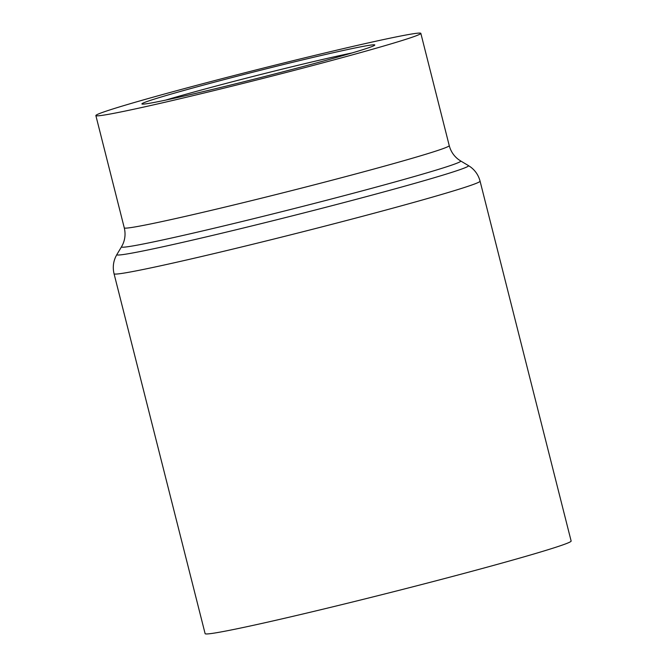 <?xml version="1.0" encoding="UTF-8"?>
<svg xmlns="http://www.w3.org/2000/svg" width="667" height="667" viewBox="0 0 667 667"><rect width="100%" height="100%" fill="white"/><g stroke="black" fill="none" stroke-linecap="round" stroke-linejoin="round"><path stroke-width="1" d="M181.799 91.054A120.11 3.552 165.8 0 1 307.712 58.663A120.11 3.552 165.8 0 1 374.771 45.114A120.11 3.552 165.8 0 1 334.901 57.871A120.11 3.552 165.8 0 1 212.123 89.511A120.11 3.552 165.8 0 1 141.979 104.019A120.11 3.552 165.8 0 1 181.799 91.054M165.641 100.117A116.058 3.435 165.8 0 1 185.376 94.422A116.058 3.435 165.8 0 1 352.101 52.935M365.166 51.317A167.6 4.961 165.8 0 1 191.646 95.99A167.6 4.961 165.8 0 1 95.865 115.583A167.6 4.961 165.8 0 1 151.534 97.615A167.6 4.961 165.8 0 1 325.046 52.943A167.6 4.961 165.8 0 1 420.835 33.35A167.6 4.961 165.8 0 1 365.166 51.317M114.057 273.778A188.778 5.586 165.8 0 0 221.936 251.709A188.778 5.586 165.8 0 0 417.375 201.392A188.778 5.586 165.8 0 0 480.073 181.157L571.135 541.037A188.778 5.586 165.8 0 1 508.437 561.272A188.778 5.586 165.8 0 1 312.998 611.589A188.778 5.586 165.8 0 1 205.119 633.65L114.057 273.778C112.648 267.867 113.19 262.198 115.699 256.762L116.875 254.544A181.399 5.369 -14.2 0 0 218.142 234.084A181.399 5.369 -14.2 0 0 408.312 185.168A181.399 5.369 -14.2 0 0 468.442 165.591L460.639 160.939A174.979 5.178 165.8 0 1 402.635 179.823A174.979 5.178 165.8 0 1 219.21 227.013A174.979 5.178 165.8 0 1 121.536 246.748L116.875 254.544M95.865 115.583L124.279 227.864A167.6 4.961 -14.2 0 0 220.06 208.271A167.6 4.961 -14.2 0 0 393.572 163.598A167.6 4.961 -14.2 0 0 449.241 145.631C450.792 151.401 453.885 156.036 458.537 159.538L460.639 160.939M420.835 33.35L449.241 145.631M124.279 227.864C125.663 233.667 125.138 239.22 122.711 244.514L121.536 246.748M480.073 181.157C478.506 175.288 475.329 170.56 470.535 166.975L468.442 165.591"/></g></svg>
